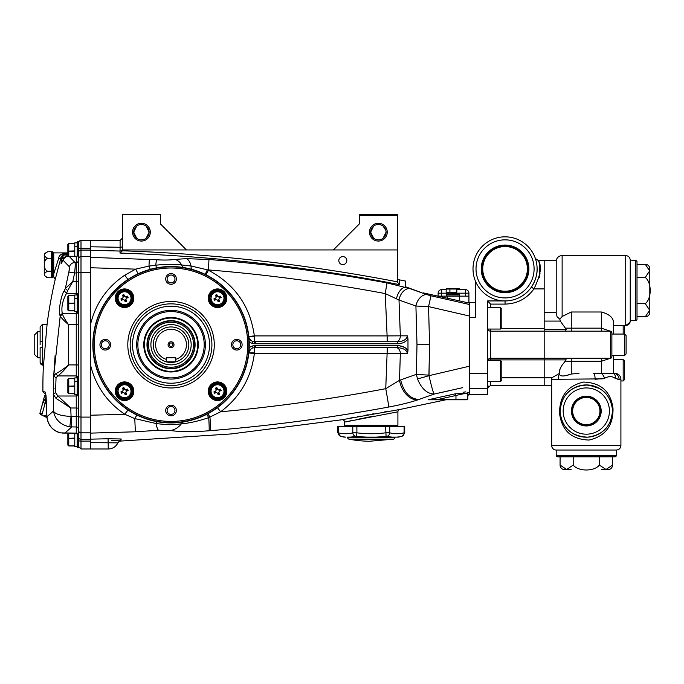 <?xml version="1.0" encoding="UTF-8"?>
<svg xmlns="http://www.w3.org/2000/svg" width="684" height="684" viewBox="0 0 684 684"><rect width="100%" height="100%" fill="white"/><g stroke="black" fill="none" stroke-linecap="round" stroke-linejoin="round"><path stroke-width="1.03" d="M428.073 399.789L455.57 393.762L455.963 395.48C463.085 393.702 467.035 393.086 467.813 393.633L467.813 399.217A0.59 0.59 0 0 1 467.215 399.807L428.158 399.807L439.188 399.217L439.188 399.807M397.908 411.819L344.599 422.096L344.599 425.277L397.908 425.277L397.908 411.819A2.368 2.368 0 0 1 399.832 409.494L397.584 409.836M467.813 399.217L455.963 399.217L455.963 395.48L439.188 399.217L467.215 399.807M147.428 227.353L148.334 228.789M135.432 227.327L136.68 226.096L133.713 232.167L133.91 230.448M133.953 230.26L134.141 229.653M134.184 229.525L134.5 228.789M146.154 238.237L149.121 232.167A7.704 7.704 0 0 0 141.417 224.472A7.704 7.704 0 0 0 133.713 232.167A7.704 7.704 0 0 0 141.417 239.87A7.704 7.704 0 0 0 149.121 232.167L146.154 226.096M132.534 232.167A8.883 8.883 0 0 1 141.417 223.283A8.883 8.883 0 0 1 150.3 232.167A8.883 8.883 0 0 1 141.417 241.059A8.883 8.883 0 0 1 132.534 232.167M338.819 260.604A4.001 4.001 0 0 1 342.821 256.603A4.001 4.001 0 0 1 346.822 260.604A4.001 4.001 0 0 1 342.821 264.605A4.001 4.001 0 0 1 338.819 260.604M369.48 232.167A8.883 8.883 0 0 1 378.363 223.283A8.883 8.883 0 0 1 387.247 232.167A8.883 8.883 0 0 1 378.363 241.059A8.883 8.883 0 0 1 369.48 232.167M383.1 238.237L386.067 232.167A7.704 7.704 0 0 0 378.363 224.472A7.704 7.704 0 0 0 370.66 232.167L370.856 230.448M385.87 230.44L383.1 226.096M372.378 227.327L373.626 226.096L370.66 232.167L373.626 238.237M384.374 227.353L385.28 228.789M370.899 230.26L371.087 229.653M371.13 229.525L371.446 228.789M469.583 366.162L428.996 375.678L429.561 344.719L428.56 306.594L469.583 316.068M387.324 341.761L387.101 335.912L400.337 335.835L399.003 300.028A11.85 8.148 -71.3 0 1 409.682 288.511L386.973 282.911L385.254 293.581L387.101 335.912L254.345 335.912L254.345 336.46A5.805 0.59 -6.1 0 1 248.788 336.46L254.345 335.912C250.25 306.218 234.945 284.33 208.432 270.24L207.355 269.804L208.432 269.915C267.769 274.737 326.704 282.629 385.254 293.581L399.003 300.028L415.915 306.03L428.56 306.594L430.997 295.787L426.696 294.582A11.85 8.097 110.4 0 0 415.915 306.03L416.992 344.719L429.561 344.719L428.928 375.106A17.767 0.761 -177.5 0 1 416.359 374.345L417.505 378.893C421.429 388.606 426.953 393.668 434.075 394.078L462.743 387.64M121.102 439.923L121.265 439.88C120.914 439.444 119.785 440.436 117.896 442.856A10.662 10.662 0 0 1 108.243 448.978L90.476 448.978L90.476 272.343L80.994 272.343L80.994 256.603L90.476 256.603L90.476 240.46L90.476 246.787L120.093 247.283L120.093 240.46L80.994 240.46A2.368 2.368 0 0 0 78.626 242.829M390.196 353.543L390.829 353.543M252.311 348.173L253.328 347.84M249.061 351.721L251.037 348.934M90.476 324.626L90.476 267.752L135.688 269.137L124.745 275.199C106.901 287.323 95.478 303.799 90.476 324.626L90.476 364.811C95.495 385.656 106.918 402.132 124.745 414.239L134.757 418.582L155.961 423.507C165.981 424.824 174.463 424.918 181.422 423.772C188.895 423.276 198.001 421.224 208.723 417.642L220.65 411.768C240.05 397.139 251.284 377.722 254.345 353.525L254.679 347.677L253.063 347.908A5.925 5.925 0 0 0 248.788 352.978A5.805 0.59 -173.9 0 1 254.345 352.978M183.945 421.84L178.686 422.532L183.945 421.84A5.805 4.198 80.5 0 0 181.422 423.772A20.144 16.826 -80.1 0 1 170.564 430.501C179.789 431.946 192.623 432.04 209.056 430.775A20.144 0.846 -94.5 0 0 208.723 417.642L209.954 417.146A5.805 0.616 62.2 0 0 207.56 413.854L217.427 407.664L220.65 411.768C276.071 406.775 331.099 399.08 385.75 388.666L399.507 380.313L400.337 353.602L387.101 353.525L385.75 388.666A20.144 0.504 -100.5 0 1 388.692 407.04C400.029 404.928 409.716 402.543 417.762 399.875A20.144 13.86 -108.6 0 1 399.507 380.313L400.67 379.919C403.705 392.274 409.801 398.798 418.933 399.482L434.075 394.078L449.183 390.744M117.896 442.856L90.476 442.651L90.476 439.154L108.089 438.76L90.476 439.154L90.476 433.126L135.381 431.792L134.757 418.582A5.805 0.923 115.5 0 1 137.322 415.265L127.942 409.964A78.19 78.19 0 0 0 229.918 293.265A78.19 78.19 0 0 0 127.942 279.474A78.19 78.19 0 0 0 127.942 409.964L124.745 414.239M108.243 448.978L108.089 438.76L121.085 438.974L121 439.957M108.089 440.727L108.243 443.668M90.476 442.651L90.476 448.978L80.994 448.978L80.994 441.094L90.476 441.094L90.476 439.35L80.994 439.35L80.994 432.835L90.476 432.835M248.908 337.161L248.788 336.46A5.925 5.925 0 0 0 253.054 341.53L397.592 341.761C403.5 341.384 406.766 339.409 407.39 335.835L407.98 338.837L407.98 350.601L407.39 353.602C406.766 350.028 403.5 348.053 397.592 347.677L254.679 347.677L254.679 345.668L397.592 345.668C402.448 345.839 405.92 347.481 407.98 350.601L405.612 348.053M249.164 351.439L250.575 349.336M397.592 347.677L397.592 345.668M255.517 347.677L255.517 345.668M387.324 347.677L387.101 353.525L254.345 353.525L248.788 352.987M208.723 417.642A5.805 0.581 63.1 0 0 206.474 414.418M134.757 418.582L155.961 423.507L156.627 421.575M137.322 415.265L127.993 409.998L124.796 414.273L90.476 415.231L90.476 364.811M109.218 344.719A3.942 3.942 0 0 1 105.285 348.66A3.942 3.942 0 0 1 101.343 344.719A3.942 3.942 0 0 1 105.285 340.777A3.942 3.942 0 0 1 109.218 344.719M174.976 410.468A3.942 3.942 0 0 1 171.034 414.41A3.942 3.942 0 0 1 167.101 410.468A3.942 3.942 0 0 1 171.034 406.535A3.942 3.942 0 0 1 174.976 410.468M240.725 344.719A3.942 3.942 0 0 1 236.792 348.66A3.942 3.942 0 0 1 232.851 344.719A3.942 3.942 0 0 1 236.792 340.777A3.942 3.942 0 0 1 240.725 344.719M174.976 278.969A3.942 3.942 0 0 1 171.034 282.902A3.942 3.942 0 0 1 167.101 278.969A3.942 3.942 0 0 1 171.034 275.028A3.942 3.942 0 0 1 174.976 278.969M184.423 267.683A5.805 4.13 -80.1 0 1 181.619 264.973L191.058 266.008L207.355 269.804L205.209 274.387L206.046 274.806L208.432 270.24L208.971 259.493L186.236 258.655L174.617 259.45C170.102 260.108 164.092 260.219 156.593 259.766L90.476 257.355L90.476 267.752M197.77 271.24L206.046 274.806M174.617 259.45A11.85 9.422 -98.1 0 1 181.619 264.973C174.591 264.05 165.981 264.127 155.79 265.187A5.805 0.556 -100.5 0 0 156.764 267.837L150.574 269.248A5.805 0.787 -105.2 0 1 148.958 266.067L135.688 269.137L138.125 273.788L127.942 279.474L124.745 275.199M156.593 259.766A11.85 0.667 -86.4 0 0 155.79 265.187L148.958 266.067L149.351 259.347M135.381 431.792L158.474 430.27A20.144 3.223 -94.7 0 1 155.961 423.507M158.474 430.27L170.564 430.501M209.056 430.775L210.561 430.655A20.144 0.59 -94.6 0 0 209.954 417.146M210.561 430.655C270.342 425.807 329.722 417.933 388.692 407.04M417.762 399.875L418.933 399.482M416.992 344.719L416.359 374.345L417.505 378.893A17.767 0.744 163.4 0 0 428.996 375.678C431.322 385.836 433.015 391.975 434.075 394.078M469.583 304.525L430.997 295.787M426.696 294.582L409.682 288.511M386.973 282.911C328.021 272.078 268.684 264.272 208.971 259.493M407.98 338.837C405.92 341.957 402.448 343.599 397.592 343.77L397.592 341.761M397.592 343.77L255.517 343.77L255.517 341.761M255.517 343.77L254.679 343.77L254.345 336.46M251.524 340.846L249.258 338.212M254.679 343.77L252.507 343.471A7.934 7.934 0 0 1 249.164 341.538M249.164 347.899A7.934 7.934 0 0 1 252.516 345.967L254.679 345.668M192.255 269.462A5.805 2.385 -74.3 0 1 191.058 266.008A11.85 6.122 -90.8 0 0 186.236 258.655M122.462 250.438L122.436 250.789C214.87 254.003 306.492 264.34 397.318 281.817L397.318 215.58L359.408 215.58L360.588 214.4L359.408 214.4L359.408 215.58L359.408 214.4M397.318 214.4L396.13 214.4L397.318 215.58L397.318 214.4L397.318 215.58M419.993 292.059L405.612 286.818L405.612 281.081L399.234 279.833L399.242 284.587L399.234 281.021M438.564 296.146L468.925 296.146L468.925 293.179L468.925 302.986L469.455 303.097M406.629 287.451L407.348 287.707M155.79 265.187L148.958 266.067M122.462 248.685A2.368 2.36 0 0 1 120.016 251.045L90.476 250.284L90.476 246.787M122.436 250.789L120.016 253.063L120.093 247.283A2.368 0.855 0 0 0 122.462 246.428M120.016 253.063C213.887 256.201 306.962 266.709 399.242 284.587C307.031 266.709 213.955 256.201 120.016 253.063L120.016 251.045M399.234 280.021L399.234 279.833A2.368 2.368 0 0 1 397.318 277.507M397.318 281.817L399.242 284.587M397.318 249.942L122.462 249.942L122.462 214.4L160.372 214.4L160.372 223.873L186.441 249.942M370.66 232.167A7.704 7.704 0 0 0 378.363 239.87A7.704 7.704 0 0 0 386.067 232.167L385.87 233.902M385.861 233.937L385.289 235.544M384.348 237.015L383.775 237.656M372.37 236.997L371.446 235.544M360.588 214.4L396.13 214.4M333.347 249.942L359.408 223.873L359.408 215.58M133.713 232.167L136.68 238.237M149.121 232.167L148.924 233.902M148.915 233.937L148.343 235.544M147.402 237.015L146.829 237.656M135.423 236.997L134.5 235.544M405.612 286.818L405.612 281.081M90.476 250.284L90.476 257.355M469.583 303.132L423.285 292.897M467.813 394.873L469.583 394.48M467.813 396.301A1.778 1.778 0 0 1 469.181 394.574M352.482 420.404L344.599 422.096A2.368 2.368 0 0 0 341.855 419.762L399.832 409.494L445.771 399.807M356.321 419.6L368.599 417.129M368.676 417.112L373.738 416.137M386.845 411.554L384.322 411.965M381.98 412.358L381.279 412.478M373.96 413.734L372.156 414.051M368.137 414.761L365.453 415.248M360.896 416.086L357.356 416.744M354.663 417.257L348.318 418.48M455.57 393.762L465.548 393.505M428.158 399.807L438.923 399.807M119.102 441.163L230.841 433.964L341.855 419.762M465.847 391.864L465.197 391.949M465.18 391.949L463.077 392.265M249.232 338.152L250.147 339.649M252.798 341.453L252.311 341.265L253.054 341.53L252.507 343.471M253.328 352.884L253.328 353.423M173.539 362.315L175.771 361.845L166.297 361.845L168.632 362.323M171.051 362.486L172.077 362.46M166.297 361.845A17.767 17.767 0 0 1 171.034 326.952A17.767 17.767 0 0 1 175.771 361.845A17.767 17.767 0 0 1 166.297 361.845A17.767 17.767 0 0 0 175.771 361.845L175.771 359.374A15.399 15.399 0 0 0 171.034 329.32A15.399 15.399 0 0 0 166.297 359.374L166.297 361.845M171.034 341.761A2.958 2.958 0 0 0 168.076 344.719A2.958 2.958 0 0 0 171.034 347.677A2.958 2.958 0 0 0 174.001 344.719A2.958 2.958 0 0 0 171.034 341.761M171.034 342.94A1.778 1.778 0 0 0 169.256 344.719A1.778 1.778 0 0 0 171.034 346.497A1.778 1.778 0 0 0 172.813 344.719A1.778 1.778 0 0 0 171.034 342.94M148.522 344.719A22.512 22.512 0 0 0 171.034 367.231A22.512 22.512 0 0 0 193.546 344.719A22.512 22.512 0 0 0 171.034 322.207A22.512 22.512 0 0 0 148.522 344.719M194.726 344.719A23.692 23.692 0 0 1 171.034 368.411A23.692 23.692 0 0 1 147.342 344.719A23.692 23.692 0 0 1 171.034 321.027A23.692 23.692 0 0 1 194.726 344.719M175.771 359.374L175.771 357.749L166.297 357.749L166.297 359.374M171.034 266.546A78.173 78.173 0 0 0 92.862 344.719A78.173 78.173 0 0 0 171.034 422.892A78.173 78.173 0 0 0 249.207 344.719A78.173 78.173 0 0 0 171.034 266.546M171.034 385.588A40.869 40.869 0 0 1 130.165 344.719A40.869 40.869 0 0 1 171.034 303.85A40.869 40.869 0 0 1 211.912 344.719A40.869 40.869 0 0 1 171.034 385.588A40.869 40.869 0 0 1 130.165 344.719A40.869 40.869 0 0 1 171.034 303.85M171.034 311.545A33.174 33.174 0 0 0 137.86 344.719A33.174 33.174 0 0 0 171.034 377.893A33.174 33.174 0 0 0 204.208 344.719A33.174 33.174 0 0 0 171.034 311.545A33.174 33.174 0 0 1 204.208 344.719A33.174 33.174 0 0 1 171.034 377.893M171.034 284.296A5.335 5.335 0 0 0 176.369 278.969A5.335 5.335 0 0 0 171.034 273.634A5.335 5.335 0 0 0 165.708 278.969A5.335 5.335 0 0 0 171.034 284.296M236.792 350.054A5.335 5.335 0 0 0 242.119 344.719A5.335 5.335 0 0 0 236.792 339.384A5.335 5.335 0 0 0 231.457 344.719A5.335 5.335 0 0 0 236.792 350.054M105.285 350.054A5.335 5.335 0 0 0 110.611 344.719A5.335 5.335 0 0 0 105.285 339.384A5.335 5.335 0 0 0 99.95 344.719A5.335 5.335 0 0 0 105.285 350.054M171.034 415.804A5.335 5.335 0 0 0 176.369 410.468A5.335 5.335 0 0 0 171.034 405.142A5.335 5.335 0 0 0 165.708 410.468A5.335 5.335 0 0 0 171.034 415.804M144.025 344.719A27.009 27.009 0 0 0 171.034 371.728A27.009 27.009 0 0 0 198.044 344.719A27.009 27.009 0 0 0 171.034 317.709A27.009 27.009 0 0 0 144.025 344.719A27.009 27.009 0 0 1 171.034 317.709A27.009 27.009 0 0 1 198.044 344.719M195.085 344.719A24.051 24.051 0 0 1 171.034 368.77A24.051 24.051 0 0 1 146.983 344.719A24.051 24.051 0 0 1 171.034 320.668A24.051 24.051 0 0 1 195.085 344.719M128.045 399.174L119.084 397.985L115.947 389.871L121.401 383.1L129.994 384.442L133.166 392.359L128.045 399.174M126.72 399.2A8.276 8.276 0 0 1 120.358 398.353M118.717 397.088A8.276 8.276 0 0 1 116.263 391.162M116.537 389.111A8.276 8.276 0 0 1 117.597 386.708L118.093 387.084M122.368 383.228A8.276 8.276 0 0 1 128.72 384.075A8.276 8.276 0 0 0 122.368 383.228M130.37 385.331A8.276 8.276 0 0 1 132.816 391.265M132.542 393.317A8.276 8.276 0 0 1 128.635 398.404M127.01 397.19A6.472 6.472 0 0 0 130.524 388.743A6.472 6.472 0 0 0 122.068 385.237A6.472 6.472 0 0 0 118.563 393.685A6.472 6.472 0 0 0 127.01 397.19M128.096 399.807A9.302 9.302 0 0 1 115.947 394.762A9.302 9.302 0 0 1 120.991 382.621A9.302 9.302 0 0 1 133.132 387.666A9.302 9.302 0 0 1 128.096 399.807M117.682 386.588A8.276 8.276 0 0 1 120.452 384.023A8.276 8.276 0 0 0 117.682 386.588L118.187 386.964M126.617 394.266L126.095 393.009A1.505 1.505 0 0 1 126.916 391.043L128.165 390.53L127.592 389.136L126.343 389.658A1.505 1.505 0 0 1 124.377 388.837L123.855 387.589L122.47 388.161L122.983 389.418A1.505 1.505 0 0 1 122.171 391.376L120.914 391.898L121.495 393.283L122.744 392.77A1.505 1.505 0 0 1 124.71 393.582L125.223 394.839L126.617 394.266M133.166 392.359L132.243 392.231L129.276 385.058L121.572 384.032L121.222 383.177M129.276 385.058L129.84 384.314M121.572 384.032L116.844 390.196L115.921 390.068M119.238 398.105L119.811 397.37L127.506 398.387L132.243 392.231M127.865 399.251L127.506 398.387M118.665 292.401A8.276 8.276 0 0 1 124.591 289.948A8.276 8.276 0 0 0 118.665 292.401M126.651 290.221A8.276 8.276 0 0 1 129.045 291.281A8.276 8.276 0 0 0 126.651 290.221M116.562 300.404A8.276 8.276 0 0 1 117.4 294.043M132.525 296.044A8.276 8.276 0 0 1 131.679 302.405A8.276 8.276 0 0 0 132.525 296.044M130.422 304.047A8.276 8.276 0 0 1 124.488 306.5A8.276 8.276 0 0 0 130.422 304.047M122.436 306.227A8.276 8.276 0 0 1 117.349 302.319M115.947 301.772A9.302 9.302 0 0 1 120.991 289.631A9.302 9.302 0 0 1 133.132 294.676A9.302 9.302 0 0 1 128.096 306.817A9.302 9.302 0 0 1 115.947 301.772M118.563 300.695A6.472 6.472 0 0 0 127.01 304.2A6.472 6.472 0 0 0 130.524 295.753A6.472 6.472 0 0 0 122.068 292.248A6.472 6.472 0 0 0 118.563 300.695M126.095 300.019A1.505 1.505 0 0 1 126.916 298.062L128.165 297.54L127.592 296.155L126.343 296.668A1.505 1.505 0 0 1 124.377 295.856L123.855 294.599L122.47 295.172L122.983 296.428A1.505 1.505 0 0 1 122.171 298.395L120.914 298.908L121.495 300.302L122.744 299.78A1.505 1.505 0 0 1 124.71 300.601L125.223 301.849L126.617 301.276L126.095 300.019M130.695 302.961L131.721 295.257L132.653 295.086L131.559 303.371L123.205 306.817L116.579 301.729L117.366 301.191L123.522 305.928L130.695 302.961L131.439 303.525M131.721 295.257L125.565 290.529L125.685 289.606L132.576 294.907M116.502 301.55L117.648 292.923L125.685 289.606M117.648 292.923L118.383 293.496L117.366 301.191M128.669 291.777L129.045 291.281M129.173 291.367A8.276 8.276 0 0 1 131.738 294.129A8.276 8.276 0 0 0 129.173 291.367L128.789 291.871M123.402 306.842L123.522 305.928M214.024 290.264L222.984 291.452L226.122 299.566L221.035 306.184L212.074 304.996L208.911 297.078L214.024 290.264M215.349 290.238A8.276 8.276 0 0 1 221.71 291.085A8.276 8.276 0 0 0 215.349 290.238M225.532 300.327A8.276 8.276 0 0 1 224.472 302.73L223.976 302.354L224.472 302.73A8.276 8.276 0 0 0 225.532 300.327M223.352 292.35A8.276 8.276 0 0 1 225.806 298.275M219.709 306.21A8.276 8.276 0 0 1 213.348 305.363A8.276 8.276 0 0 0 219.709 306.21M209.526 296.121A8.276 8.276 0 0 1 213.434 291.033A8.276 8.276 0 0 0 209.526 296.121M211.707 304.106A8.276 8.276 0 0 1 209.253 298.173M213.981 289.631A9.302 9.302 0 0 1 226.122 294.676A9.302 9.302 0 0 1 221.077 306.817A9.302 9.302 0 0 1 208.936 301.772A9.302 9.302 0 0 1 213.981 289.631M215.058 292.248A6.472 6.472 0 0 0 211.553 300.695A6.472 6.472 0 0 0 220 304.2A6.472 6.472 0 0 0 223.506 295.753A6.472 6.472 0 0 0 215.058 292.248M213.904 298.908L214.477 300.302L215.734 299.78A1.505 1.505 0 0 1 217.7 300.601L218.213 301.849L219.607 301.276L219.085 300.019A1.505 1.505 0 0 1 219.906 298.062L221.154 297.54L220.581 296.155L219.325 296.668A1.505 1.505 0 0 1 217.367 295.856L216.845 294.599L215.451 295.172L215.973 296.428A1.505 1.505 0 0 1 215.161 298.395L213.921 298.899M208.911 297.078L209.834 297.207L212.792 304.38L220.496 305.406L220.846 306.261M212.792 304.38L212.228 305.124M222.83 291.333L222.266 292.068L214.562 291.051L209.834 297.207M220.496 305.406L225.224 299.241L226.148 299.37M223.89 302.473L224.386 302.85A8.276 8.276 0 0 1 221.625 305.415M214.212 290.187L214.562 291.051M225.515 389.034A8.276 8.276 0 0 1 224.668 395.395A8.276 8.276 0 0 0 225.515 389.034M215.426 399.217A8.276 8.276 0 0 1 213.032 398.156A8.276 8.276 0 0 0 215.426 399.217M223.403 397.036A8.276 8.276 0 0 1 217.478 399.49M211.655 385.391A8.276 8.276 0 0 1 217.58 382.937A8.276 8.276 0 0 0 211.655 385.391M209.543 393.394A8.276 8.276 0 0 1 210.39 387.033M219.632 383.211A8.276 8.276 0 0 1 224.72 387.118M226.122 387.666A9.302 9.302 0 0 1 221.077 399.807A9.302 9.302 0 0 1 208.936 394.762A9.302 9.302 0 0 1 213.981 382.621A9.302 9.302 0 0 1 226.122 387.666M223.506 388.743A6.472 6.472 0 0 0 215.058 385.237A6.472 6.472 0 0 0 211.553 393.685A6.472 6.472 0 0 0 220 397.19A6.472 6.472 0 0 0 223.506 388.743M225.566 387.888L224.42 396.515L216.383 399.832L209.569 394.719L210.518 386.067L218.478 382.57L225.566 387.888L224.711 388.247L218.547 383.51L211.373 386.477L210.638 385.913M216.845 387.589L215.451 388.161L215.973 389.418A1.505 1.505 0 0 1 215.161 391.376L213.904 391.898L214.477 393.283L215.734 392.77A1.505 1.505 0 0 1 217.7 393.582L218.213 394.839L219.607 394.266L219.085 393.009A1.505 1.505 0 0 1 219.906 391.043L221.154 390.53L220.581 389.136L219.325 389.658A1.505 1.505 0 0 1 217.367 388.837L216.845 387.589M211.373 386.477L210.356 394.181L209.492 394.531M210.356 394.181L216.512 398.909L216.383 399.832M224.42 396.515L223.685 395.942L224.711 388.247M213.28 397.566L212.904 398.071A8.276 8.276 0 0 1 210.339 395.309M213.399 397.661L213.032 398.156M218.675 382.595L218.547 383.51M123.787 387.614L123.787 388.957A1.505 1.505 0 0 1 123.077 390.231A1.505 1.505 0 0 0 123.787 388.957L123.864 387.606M126.797 390.461A1.505 1.505 0 0 1 125.523 389.752A1.505 1.505 0 0 0 126.797 390.461L128.139 390.461M126.001 392.188A1.505 1.505 0 0 0 125.292 393.471L125.292 394.813L125.292 393.471A1.505 1.505 0 0 1 126.001 392.188M123.565 392.676A1.505 1.505 0 0 0 122.282 391.966L120.948 391.966M125.523 296.762A1.505 1.505 0 0 0 126.797 297.472L128.139 297.472L126.797 297.472A1.505 1.505 0 0 1 125.523 296.762M126.001 299.207A1.505 1.505 0 0 0 125.292 300.481L125.292 301.824L125.292 300.481A1.505 1.505 0 0 1 126.001 299.207M123.565 299.686A1.505 1.505 0 0 0 122.282 298.976L120.948 298.976L122.282 298.976A1.505 1.505 0 0 1 123.565 299.686M123.077 297.249A1.505 1.505 0 0 0 123.787 295.967L123.864 294.616M218.991 299.207A1.505 1.505 0 0 0 218.281 300.481L218.281 301.824L218.281 300.481A1.505 1.505 0 0 1 218.991 299.207M216.554 299.686A1.505 1.505 0 0 0 215.272 298.976L213.93 298.976L215.272 298.976A1.505 1.505 0 0 1 216.554 299.686M216.067 297.249A1.505 1.505 0 0 0 216.777 295.967L216.777 294.633L216.777 295.967A1.505 1.505 0 0 1 216.067 297.249M218.512 296.762A1.505 1.505 0 0 0 219.786 297.472L221.129 297.472M218.281 393.471A1.505 1.505 0 0 1 218.991 392.188A1.505 1.505 0 0 0 218.281 393.471L218.281 394.813M221.129 390.461L219.786 390.461A1.505 1.505 0 0 1 218.512 389.752A1.505 1.505 0 0 0 219.786 390.461L221.137 390.538M216.777 388.957L216.777 387.614L216.777 388.957A1.505 1.505 0 0 1 216.067 390.231A1.505 1.505 0 0 0 216.777 388.957M215.272 391.966L213.93 391.966L215.272 391.966A1.505 1.505 0 0 1 216.554 392.676A1.505 1.505 0 0 0 215.272 391.966M44.682 393.693L42.921 391.428L45.153 392.026L42.921 391.428A473.892 473.892 0 0 1 43.297 367.479L47.17 323.37A473.892 473.892 0 0 1 55.207 279.499L60.893 257.911L58.619 258.509L53.745 273.865L53.745 276.755L55.207 279.499M43.434 365.692L43.477 365.153L42.494 365.153L42.494 341.761L40.125 341.761L40.125 344.719M42.494 324.498L42.494 341.761L40.125 341.761L40.125 326.892L42.494 324.284L47.076 324.284L47.17 323.37M58.149 268.222L59.038 264.862M69.571 268.607L65.356 288.511L67.63 290.623L72.82 281.517L65.356 288.511L64.219 290.76L66.493 293.427L67.63 290.623L65.356 288.511M64.835 289.683L64.219 290.76C61.064 294.787 58.037 312.656 59.995 315.427L62.287 313.503C61.141 307.321 62.543 300.635 66.493 293.427L76.257 293.427L76.257 294.975M55.113 355.663L53.703 375.952L53.446 411.058L46.948 416.787L46.076 395.848L45.153 392.026A2.368 2.36 -75 0 0 45.571 393.36M72.82 281.517L74.616 272.942L76.257 272.942L76.257 262.451A2.368 2.343 0 0 0 78.626 260.117L78.626 253.918A2.368 2.368 0 0 1 76.257 256.286L76.257 262.451L73.256 262.759M70.093 265.204L69.366 266.803L68.99 272.112L74.616 272.942C75.249 267.273 75.377 263.776 74.984 262.451L69.169 256.338L67.921 256.346M63.903 258.355L67.143 254.174C64.552 254.328 62.748 255.876 61.74 258.808L61.671 259.108C60.568 264.528 60.953 264.939 62.834 260.339L62.945 260.074A2.368 1.804 -158 0 1 63.014 259.817C64.86 257.227 66.716 256.047 68.58 256.286L76.257 256.286M67.853 252.9L53.745 252.9L53.745 273.865M67.853 253.311L66.51 253.311C61.714 253.328 59.08 255.064 58.619 258.509M55.079 389.034L55.028 388.153M55.541 392.65L53.215 394.129L55.977 398.344L70.751 407.997L57.918 396.01L55.541 392.65L56.037 377.859L57.755 375.935C60.594 373.883 64.236 370.198 68.691 364.888C63.364 369.198 59.038 372.13 55.712 373.686L57.755 375.935L76.257 375.935L76.257 377.91M77.181 256.098L77.181 241.828L78.626 241.828L78.626 258.945A2.368 2.343 0 0 1 80.994 256.603L80.994 250.088L90.476 250.088L90.476 248.343L80.994 248.343L80.994 250.088L90.476 250.036M78.626 429.013L78.626 436.99A2.368 2.36 0 0 0 80.994 439.35L80.994 441.094A2.368 0.616 0 0 1 78.626 440.47M78.626 258.945L78.626 436.99M78.626 260.424L78.626 311.229M78.626 395.48L77.181 395.48L77.181 376.884L78.626 376.884L78.626 430.493A2.368 2.343 0 0 0 80.994 432.835L80.994 417.095L90.476 417.095M60.961 432.938A2.368 1.402 -81.4 0 1 60.773 432.929A2.368 1.402 -81.4 0 1 60.602 432.887L59.269 432.587C51.89 429.877 47.76 424.61 46.888 416.795L46.948 416.787C48 425.14 52.548 430.501 60.602 432.887L59.286 432.596M76.257 433.152L62.441 433.092L64.886 433.1L71.717 426.987L71.717 416.496L71.068 416.462L69.828 426.85C60.56 424.944 55.105 419.685 53.446 411.058L53.446 411.058C55.105 414.094 60.979 415.889 71.068 416.462L70.751 407.997L76.257 407.997L76.257 433.152L78.626 435.46A2.368 2.36 0 0 0 76.257 433.1L60.602 432.887M64.022 257.8A2.368 1.624 12.3 0 0 61.74 258.808L60.893 257.911C62.107 254.884 63.98 253.422 66.51 253.507L67.853 253.507M59.995 315.427L60.209 316.008L62.509 314.221L62.287 313.503L76.257 313.503L76.257 375.935A2.368 2.274 0 0 1 78.181 376.884M55.712 373.686L53.703 375.952L60.209 316.008C61.329 317.94 64.04 320.762 68.349 324.481C65.177 319.89 63.227 316.47 62.509 314.221L62.287 313.503L76.257 313.503L76.257 311.528M55.977 398.344L57.926 396.01L76.257 396.01L76.257 407.997L78.626 408.211M78.626 429.33A2.368 2.343 0 0 0 76.257 426.987L69.828 426.85M53.703 375.952L56.037 377.859M78.626 364.957L68.691 364.888L68.349 324.481M74.984 262.451C72.188 262.699 70.315 264.144 69.366 266.803L62.945 260.074C64.219 257.389 66.297 256.141 69.169 256.338L76.257 256.338A2.368 2.36 0 0 0 78.626 253.978L78.626 251.122M62.834 260.339A2.368 1.736 -158.6 0 1 62.902 260.108L63.014 259.817A2.368 1.804 -158 0 1 63.15 259.569M61.816 262.536L62.902 260.108A2.368 1.736 -158.6 0 1 62.971 259.971M61.671 259.108A2.368 1.548 12.5 0 1 63.954 258.176L64.065 258.176M67.853 254.174L66.51 253.311M78.626 432.049L78.626 435.52M68.349 324.549L78.626 324.481L78.626 312.554L77.181 312.554L77.181 293.958L78.626 293.958M60.209 316.008L62.509 314.221M45.657 401.38L46.153 401.423L45.093 403.303L42.861 402.491L39.971 413.059L44.665 395.532L46.016 395.899M42.861 402.491L45.161 398.781L46.093 399.029M46.153 401.423A58.26 58.037 -165 0 0 46.161 401.431L46.153 401.423A2.368 2.18 -75 0 1 45.161 398.781M44.802 415.436L46.863 416.394M40.518 414.384L41.604 415L40.518 414.384A1.188 1.188 120.1 0 1 39.971 413.059L42.151 414.068L41.604 415L46.957 417.608L41.621 415.008M46.238 403.902A60.594 60.363 15 0 1 45.093 403.303L42.151 414.068M34.2 354.201L34.2 335.237L37.757 331.689L37.757 357.749L34.2 354.201M42.494 347.677L40.125 347.677L42.494 347.677M40.125 329.32L40.125 326.892L40.125 331.689L37.757 331.689M42.032 364.897L41.579 364.752M41.168 364.529L40.168 363.007M37.757 357.749L40.125 357.749L40.125 362.546L40.125 347.677M40.125 360.117L40.125 362.546L42.494 364.94M53.745 276.601L52.565 277.781L52.565 251.721L53.745 252.9L53.745 275.43M52.565 277.781L51.377 277.781L51.377 251.721L52.565 251.721M51.377 277.747L47.606 277.747C43.254 275.575 43.254 273.412 47.606 271.249C45.195 269.966 44.178 267.795 44.554 264.751C44.178 261.69 45.195 259.527 47.606 258.253C43.254 256.081 43.254 253.918 47.606 251.755L44.272 254.089L44.272 275.413L47.606 277.747L46.264 277.473M47.606 251.755L51.377 251.755M47.606 258.253L51.377 258.253M47.606 271.249L51.377 271.249M67.853 244.658L68.759 243.495L74.778 243.495L68.759 243.495L74.778 243.495L74.778 246.428L77.181 246.428M74.778 433.152L74.778 433.613L77.181 433.613M67.853 438.316L74.778 438.512L74.778 445.746L68.349 445.84L67.853 445.036L67.853 433.152M68.759 445.942L74.778 445.942L74.778 446.584L77.181 446.584L74.778 446.584M77.181 433.34L77.181 447.61L78.626 447.61L77.181 447.61M78.626 438.316L78.626 447.61M77.181 433.741L74.778 433.741L74.778 438.111L68.349 438.316M77.181 377.91L74.778 377.91L74.778 378.56L68.349 378.654L74.778 378.756L74.778 381.484L77.181 381.484M68.759 393.813L67.853 392.907L67.853 386.186L74.778 386.383L74.778 393.616L68.349 393.719L74.778 393.813L74.778 394.463L77.181 394.463M67.853 386.186L67.853 379.458L68.349 378.654L74.778 378.756M77.181 381.612L74.778 381.484L74.778 385.99L68.349 386.186M77.181 294.975L74.778 294.975L74.778 295.625L68.759 295.625M67.853 303.251L74.778 303.448L74.778 310.681L68.349 310.784L67.853 309.98L67.853 296.531L68.349 295.719L74.778 295.821L74.778 298.557L77.181 298.557M68.759 310.878L74.778 310.878L74.778 311.528L77.181 311.528M77.181 298.677L74.778 298.677L74.778 303.055L68.349 303.251M77.181 242.854L74.778 242.854L74.778 243.495M77.181 246.548L74.778 246.548L74.778 256.286M67.853 256.329L67.853 244.402M68.349 243.598L74.778 243.692M74.778 250.925L68.349 251.122L74.778 251.327M67.853 251.122L68.349 251.122M393.505 439.162A1.778 1.778 0 0 0 394.95 437.418L347.558 437.418A1.778 1.778 0 0 0 349.002 439.162A118.469 118.469 0 0 0 369.48 441.257L393.505 439.162L349.002 439.162M337.785 432.784L340.418 436.212A118.469 118.469 0 0 0 344.035 437.127L345.805 437.127A115.382 57.695 90 0 1 340.581 436.255L340.581 436.255A3.557 3.052 -75.5 0 1 338.426 432.827L337.785 432.784L337.785 426.465L404.723 426.465L404.723 432.784L402.089 436.212A118.469 118.469 0 0 1 398.473 437.127L392.342 437.127A115.382 57.695 -90 0 1 387.118 436.255L386.067 436.255A115.382 115.382 0 0 1 375.61 437.127L366.898 437.127A115.382 115.382 0 0 1 356.45 436.255L355.389 436.255A115.382 57.695 90 0 1 350.165 437.127L347.558 437.127M389.008 432.792L387.99 432.784M386.058 432.81L389.726 432.827L389.726 426.465M356.45 436.255L356.894 432.827L352.79 432.827L356.894 432.827L356.894 426.465M394.95 437.127L396.703 437.127A115.382 57.695 -90 0 0 401.927 436.255L401.927 436.255A3.557 3.052 75.5 0 0 404.09 432.827L404.09 426.465M387.118 436.255A3.557 3.052 -75.5 0 0 389.726 432.827A111.919 55.96 90 0 0 404.09 432.827M386.067 436.255L385.622 426.465M355.389 436.255A3.557 3.052 -104.5 0 1 352.79 432.827L352.79 426.465M438.119 296.052L438.119 293.179A3.557 3.557 0 0 1 441.676 289.631L446.173 289.631M456.792 289.631L465.368 289.631A3.557 3.557 0 0 1 468.925 293.179L441.676 293.179L441.676 296.146M446.173 289.024L447.079 288.443L458.921 288.443L459.828 289.024L456.741 289.024L456.741 292.598L449.91 292.598L449.91 289.024L446.173 289.024L446.173 292.598L449.91 292.598M458.135 288.451L459.828 289.024L458.135 288.451M456.741 289.152L457.741 289.152L457.741 288.528M456.741 289.024L449.91 289.024M447.866 293.171L446.173 292.598M456.792 292.709L456.792 289.152M449.713 292.709L450.269 292.709L449.713 292.709M459.52 296.146L459.52 294.958L446.481 294.958L446.481 296.146M449.627 293.179L456.373 293.179M500.397 307.723L500.397 329.047L501.817 327.627L501.817 309.151L500.397 307.723L487.606 307.723L487.606 300.934L505.057 300.934A32.045 32.045 0 0 1 475.568 281.432L475.568 317.632L469.549 317.632L469.549 302.593L475.568 302.593L475.568 281.432A32.045 32.045 0 0 1 505.057 236.835A32.045 32.045 0 0 1 537.102 268.889C535.127 255.004 535.127 255.004 537.102 268.889A32.045 32.045 0 0 1 505.057 300.934L505.254 300.934M535.358 258.449L538.197 260.459L535.375 258.509M539.419 277.182C539.437 264.135 539.12 258.817 538.47 261.211C542.061 265.99 540.557 275.224 533.947 288.913L531.468 287.041C535.452 280.611 537.333 274.558 537.102 268.889M536.47 275.25C536.017 277.268 536.017 277.268 536.47 275.25C536.017 277.268 536.017 277.268 536.47 275.25A3.01 1.317 -168.6 0 1 536.47 275.25M476.021 268.889A29.036 29.036 0 0 0 505.057 297.925A29.036 29.036 0 0 0 534.093 268.889A29.036 29.036 0 0 0 505.057 239.845A29.036 29.036 0 0 0 476.021 268.889M528.877 268.889A23.82 23.82 0 0 0 505.057 245.06A23.82 23.82 0 0 0 481.237 268.889A23.82 23.82 0 0 0 505.057 292.709A23.82 23.82 0 0 0 528.877 268.889M528.27 268.889A23.213 23.213 0 0 0 505.057 245.676A23.213 23.213 0 0 0 481.844 268.889A23.213 23.213 0 0 0 505.057 292.094A23.213 23.213 0 0 0 528.27 268.889M527.39 268.889A22.324 22.324 0 0 0 505.057 246.556A22.324 22.324 0 0 0 482.733 268.889A22.324 22.324 0 0 0 505.057 291.213A22.324 22.324 0 0 0 527.39 268.889M645.593 316.777A4.514 4.514 0 0 0 649.8 312.272L649.8 268.838A4.514 4.514 0 0 0 645.286 264.323L649.689 270.873L645.286 277.439C651.826 282.663 651.835 298.421 645.286 303.67L649.689 310.22L645.286 316.786L637.009 316.786L637.009 319.137A1.505 1.505 0 0 1 635.504 320.642L635.504 260.459L630.238 260.082L630.238 321.018C629.973 323.763 628.468 325.268 625.723 325.533L630.007 322.455L625.723 325.533L625.723 255.568L562.128 255.568C558.99 255.79 557.015 257.423 556.212 260.459L544.173 260.459L544.173 359.887L490.616 359.887L490.616 358.262A3.01 3.01 0 0 0 487.735 360.391M469.549 388.384L469.549 394.454L487.606 394.454L487.606 388.384L469.549 388.384L469.549 373.421L487.606 373.421L487.606 388.384M469.549 317.632L469.549 373.421M539.531 276.661L540.027 273.121M540.095 272.001L540.112 271.326M540.086 269.496L539.847 266.931M490.616 359.887A3.01 1.377 180 0 0 488.299 360.391A3.01 1.377 0 0 1 490.616 359.887L490.616 360.391M564.061 362.665L566.121 359.887L565.565 358.262L566.121 359.887L544.173 359.887L544.173 385.34L490.573 385.34M601.356 358.262L601.356 361.272L610.376 358.262A1.505 1.505 0 0 0 611.881 356.757L611.881 332.68L610.376 331.176A1.505 1.505 0 0 1 611.881 332.68L611.881 356.757L610.376 358.262L490.616 358.262L490.616 331.176A3.01 3.01 0 0 1 487.735 329.047A3.01 3.01 0 0 0 490.616 331.176L544.173 331.176L544.173 385.34L551.697 385.34L551.697 445.523L620.91 445.523C620.644 448.268 619.14 449.773 616.395 450.038L556.212 450.038A4.514 4.514 0 0 1 551.697 445.523L551.697 379.321L602.33 378.868M490.616 329.047L490.616 331.176M544.173 288.913L533.947 288.913C526.8 298.694 517.172 303.756 505.057 304.106L490.616 304.106L490.616 307.723M544.173 329.551L544.173 325.156L544.173 329.551L566.121 329.551L565.369 328.166L601.356 328.166L610.376 331.176L544.173 331.176M490.616 304.106L487.606 300.934L487.606 373.421M487.606 344.719L487.606 329.047L500.397 329.047M607.691 377.081L608.965 376.645M609.059 376.627L609.598 376.516M567.754 392.659L571.362 389.623M575.116 387.443L579.835 385.742M579.912 385.725L587.573 384.964M588.702 385.041L599.423 388.461M602.484 390.538L604.861 392.659M567.754 429.466A26.129 26.129 0 0 0 604.861 429.466L604.861 429.466A26.129 26.129 0 0 1 567.754 429.466L567.754 429.466M613.001 408.331C613.377 425.67 605.4 436.238 589.061 440.051C571.721 439.47 561.906 430.715 559.615 413.786C559.23 396.472 567.216 385.904 583.546 382.074C600.885 382.655 610.701 391.402 613.001 408.331L612.325 408.613C609.931 393.71 600.834 385.827 585.042 384.964C569.669 387.05 561.384 395.754 560.17 411.067A26.129 26.129 0 0 1 586.308 384.93A26.129 26.129 0 0 1 612.436 411.067A26.129 26.129 0 0 1 586.308 437.196A26.129 26.129 0 0 1 560.17 411.067A26.129 26.129 0 0 0 586.308 437.196A26.129 26.129 0 0 0 612.436 411.067L612.325 408.613M614.89 373.31L613.386 373.31L614.89 373.31A6.019 6.019 0 0 1 620.91 379.321L620.91 445.523C620.644 448.268 619.14 449.773 616.395 450.038L556.212 450.038L556.212 455.305A1.505 1.505 0 0 0 557.716 456.809L614.89 456.809L599.423 456.809L599.423 465.086L605.99 469.489L612.539 465.086A4.514 4.514 0 0 1 608.025 469.6L601.475 469.6M624.595 361.058L623.175 359.639L623.175 380.962L624.595 379.534L624.595 361.058L623.175 359.639L613.386 359.639L613.386 355.381L613.386 373.31A6.019 5.703 90 0 1 619.088 379.321L615.301 378.449C612.479 376.089 608.88 376.046 604.519 378.312L595.106 379.321A6.019 1.53 90 0 0 593.575 373.31L601.356 373.31A6.019 2.992 67.6 0 1 604.519 378.312M617.49 379.175L618.687 379.312M559.615 413.786L560.29 413.504C562.684 428.415 571.773 436.307 587.565 437.17C602.955 435.058 611.248 426.363 612.436 411.067M601.185 411.067A14.877 14.877 0 0 0 586.308 396.181A14.877 14.877 0 0 0 571.431 411.067A14.877 14.877 0 0 0 586.308 425.944A14.877 14.877 0 0 0 601.185 411.067M600.689 411.067A14.381 14.381 0 0 0 586.308 396.686A14.381 14.381 0 0 0 571.927 411.067A14.381 14.381 0 0 0 586.308 425.439A14.381 14.381 0 0 0 600.689 411.067M599.936 411.067A13.629 13.629 0 0 0 586.308 397.43A13.629 13.629 0 0 0 572.67 411.067A13.629 13.629 0 0 0 586.308 424.696A13.629 13.629 0 0 0 599.936 411.067M601.356 331.176L601.356 311.989L571.26 311.989L562.128 316.512L559.803 319.171L560.307 321.078L565.369 328.166M559.803 319.171L557.101 316.777L556.246 313.315M538.197 260.459L544.173 260.459L544.173 312.408L556.212 312.408L556.212 260.459C557.015 257.423 558.99 255.79 562.128 255.568L562.128 316.512M579.032 373.31L571.26 374.045C563.941 376.653 559.931 376.61 559.221 373.934L559.452 370.719M571.26 374.045L571.26 361.272L601.356 361.272L601.356 373.31L613.386 373.31A6.019 4.779 121.4 0 1 615.301 378.449M601.356 311.989C609.025 314.127 613.035 317.419 613.386 321.856L613.386 334.057M630.238 321.018L630.238 290.555M571.26 358.262L571.26 361.272L565.369 361.272C561.547 365.273 559.495 368.984 559.221 372.387M565.565 331.176L566.121 329.551L565.565 331.176M559.546 370.36L560.974 367.06M568.9 374.729L568.301 374.918M567.754 375.089L565.736 375.704M560.119 375.285L559.452 374.593M558.435 375.413L558.623 379.321M551.697 379.321L551.92 377.722L559.221 373.567M556.212 450.038L556.212 455.305L616.395 455.305A1.505 1.505 0 0 1 614.89 456.809L612.539 456.809L612.539 465.086M564.591 469.6L571.131 469.6L564.591 469.6A4.514 4.514 0 0 1 560.085 465.394M560.076 456.809L560.076 465.086L566.643 469.489L573.192 465.086C578.433 471.635 594.199 471.627 599.423 465.086M616.395 455.305L616.395 450.038C619.14 449.773 620.644 448.268 620.91 445.523M573.192 465.086L573.192 456.809M635.504 260.459A1.505 1.505 0 0 1 637.009 261.963L637.009 264.323L637.009 261.963L637.009 264.323L645.286 264.323M649.8 268.838L649.8 312.272M637.009 261.963L637.009 319.137M635.504 320.642L630.238 320.642M645.286 277.439L637.009 277.439L637.009 303.67L645.286 303.67M649.8 275.378L649.8 305.731M500.397 360.391L501.817 361.81L501.817 380.287L500.397 381.715L500.397 360.391L487.606 360.391M624.68 334.057L626.099 335.476L626.099 353.961L624.68 355.381L624.68 334.057L611.881 334.057M624.595 325.533L624.595 334.057M623.175 325.533L623.175 334.057M404.586 347.395L399.627 345.796M407.39 353.602L400.337 353.602A5.925 4.189 90 0 0 396.147 347.677M416.359 374.345L400.67 379.919M396.532 298.575A11.85 6.652 -73.8 0 1 405.612 287.229M396.147 341.761A5.925 4.189 90 0 0 400.337 335.835L407.39 335.835M253.063 347.908L252.516 345.967M150.899 344.719A20.144 20.144 0 0 1 171.034 324.575A20.144 20.144 0 0 1 191.178 344.719A20.144 20.144 0 0 1 171.034 364.863A20.144 20.144 0 0 1 150.899 344.719M171.034 422.618A77.899 77.899 0 0 1 93.135 344.719A77.899 77.899 0 0 1 171.034 266.82A77.899 77.899 0 0 1 248.933 344.719A77.899 77.899 0 0 1 171.034 422.618M171.034 268A76.719 76.719 0 0 0 94.315 344.719A76.719 76.719 0 0 0 171.034 421.438A76.719 76.719 0 0 0 247.753 344.719A76.719 76.719 0 0 0 171.034 268M171.034 301.473A43.246 43.246 0 0 1 214.28 344.719A43.246 43.246 0 0 1 171.034 387.965A43.246 43.246 0 0 1 127.797 344.719A43.246 43.246 0 0 1 171.034 301.473M171.034 306.218A38.501 38.501 0 0 0 132.534 344.719A38.501 38.501 0 0 0 171.034 383.22A38.501 38.501 0 0 0 209.543 344.719A38.501 38.501 0 0 0 171.034 306.218M171.034 379.073A34.354 34.354 0 0 1 136.68 344.719A34.354 34.354 0 0 1 171.034 310.365A34.354 34.354 0 0 1 205.397 344.719A34.354 34.354 0 0 1 171.034 379.073M198.283 344.719A27.249 27.249 0 0 1 171.034 371.968A27.249 27.249 0 0 1 143.785 344.719A27.249 27.249 0 0 1 171.034 317.47A27.249 27.249 0 0 1 198.283 344.719M197.693 344.719A26.659 26.659 0 0 0 171.034 318.06A26.659 26.659 0 0 0 144.375 344.719A26.659 26.659 0 0 0 171.034 371.378A26.659 26.659 0 0 0 197.693 344.719M116.844 390.196L119.811 397.37M125.565 290.529L118.383 293.496M225.224 299.241L222.266 292.068M216.512 398.909L223.685 395.942M78.626 248.967A2.368 0.616 0 0 1 80.994 248.343L80.994 240.46M78.626 416.855L80.994 417.095L80.994 272.343L78.626 272.583M78.626 252.447A2.368 2.36 0 0 1 80.994 250.088A2.368 2.36 180 0 0 78.626 252.447M72.829 281.44L76.257 281.44L76.257 293.427A2.368 2.18 0 0 1 77.805 293.958M78.626 272.702L76.257 272.942L76.257 281.44L78.626 281.227M76.257 394.463L76.257 396.01A2.368 2.18 0 0 0 77.805 395.48M78.181 312.554A2.368 2.274 0 0 1 76.257 313.503M78.626 416.736L71.717 416.496M68.759 433.152L68.759 438.111M68.759 438.512L68.759 445.746M68.759 378.756L68.759 385.99M68.759 386.383L68.759 393.616M68.759 295.821L68.759 303.055M68.759 303.448L68.759 310.681M68.759 243.692L68.759 250.925M68.759 251.327L68.759 256.286M394.95 437.418L347.558 437.418M352.79 432.827A111.919 55.96 -90 0 1 338.426 432.827L338.426 426.465M356.894 432.827A111.919 111.919 0 0 0 385.622 432.827M465.368 296.146L465.368 289.631M459.443 296.146L459.443 300.815M447.601 296.146L447.601 298.138M438.119 293.179L441.676 293.179L441.676 289.631M446.481 293.539L446.481 294.607L459.52 294.607L459.52 293.539L446.84 293.179M490.616 381.715L490.616 385.34L487.606 388.35L488.658 386.067M501.115 328.329L544.173 328.329M505.057 304.106L505.057 300.934M620.91 379.321L619.088 379.321M563.18 411.067A23.128 23.128 0 0 0 586.308 434.186A23.128 23.128 0 0 0 609.427 411.067A23.128 23.128 0 0 0 586.308 387.939A23.128 23.128 0 0 0 563.18 411.067M610.376 358.262L610.376 331.176M560.307 321.078L544.173 321.078M571.26 331.176L571.26 311.989M119.332 440.128L118.717 440.188M118.289 440.222L117.58 440.282M116.622 440.351L115.647 440.411M114.784 440.462L113.972 440.505M113.476 440.53L111.663 440.607M249.574 350.601L249.942 350.046M249.942 339.392L249.574 338.837M120.093 240.46L122.462 238.092M467.813 393.633L468.352 392.436L465.496 393.514L467.309 392.898M80.994 448.978L78.626 446.609L80.994 448.978M60.773 432.929L59.269 432.587C52.069 430.082 47.948 424.815 46.888 416.795L45.657 393.428M551.894 377.816L501.817 377.816M625.723 255.568C628.468 255.842 629.973 257.346 630.238 260.082C629.973 257.346 628.468 255.842 625.723 255.568C628.468 255.842 629.973 257.346 630.238 260.082M625.723 325.533L613.386 325.533M562.128 255.568C558.99 255.79 557.015 257.423 556.212 260.459M487.606 381.715L500.397 381.715M611.881 355.381L624.68 355.381M620.91 380.962L623.175 380.962L624.595 379.534"/></g></svg>
